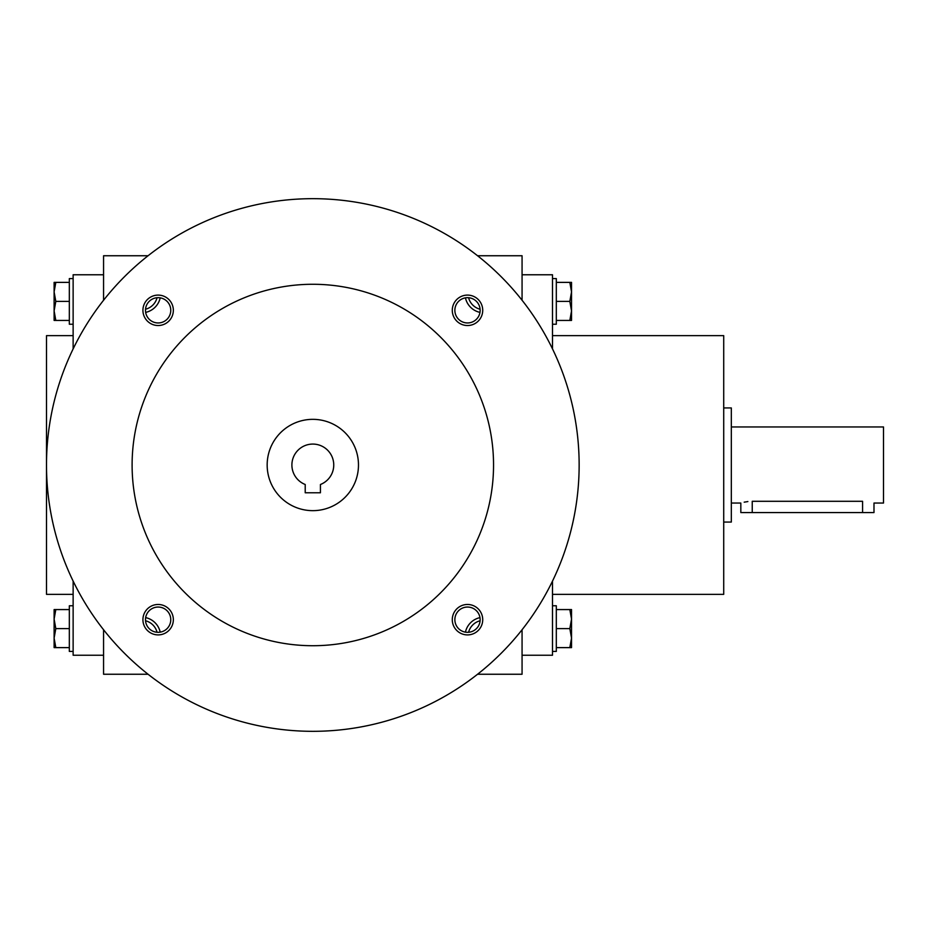 <?xml version="1.0" encoding="UTF-8"?>
<svg xmlns="http://www.w3.org/2000/svg" width="930" height="930" viewBox="0 0 930 930"><rect width="100%" height="100%" fill="white"/><g stroke="black" fill="none" stroke-linecap="round" stroke-linejoin="round"><path stroke-width="1.4" d="M480.101 309.237A15.938 15.938 0 0 1 468.581 297.716M148.079 255.75L103.567 255.75L103.567 300.262M103.567 629.738L103.567 674.25L148.079 674.25M522.067 300.262L522.067 255.75L477.555 255.75M477.555 674.25L522.067 674.25L522.067 629.738M479.985 312.387A19.018 19.018 0 0 1 465.43 297.844M145.661 312.387A19.018 19.018 0 0 0 160.204 297.844M465.43 632.156A19.018 19.018 0 0 1 479.985 617.613M160.204 632.156A19.018 19.018 0 0 0 145.661 617.613M103.567 655.231L73.133 655.231L73.133 581.087M73.133 348.913L73.133 274.769L103.567 274.769M73.133 594.351L46.5 594.351L46.5 335.649L73.133 335.649M552.501 594.351L723.714 594.351L723.714 335.649L552.501 335.649M522.067 655.231L552.501 655.231L552.501 581.087M552.501 348.913L552.501 274.769L522.067 274.769M157.054 632.284A15.938 15.938 0 0 0 145.533 620.763M468.581 632.284A15.938 15.938 0 0 1 480.101 620.763M145.533 309.237A15.938 15.938 0 0 0 157.054 297.716M320.432 492.772L305.214 492.772L305.214 484.495A20.925 20.925 0 0 1 296.135 452.375A20.925 20.925 0 0 1 329.511 452.375A20.925 20.925 0 0 1 320.432 484.495L320.432 492.772M46.5 465A266.317 266.317 0 0 0 445.982 695.64A266.317 266.317 0 0 0 445.982 234.36A266.317 266.317 0 0 0 46.5 465M132.107 465A180.711 180.711 0 0 0 403.178 621.507A180.711 180.711 0 0 0 403.178 308.493A180.711 180.711 0 0 0 132.107 465M452.282 310.318A15.217 15.217 0 0 0 475.114 323.489A15.217 15.217 0 0 0 475.114 297.135A15.217 15.217 0 0 0 452.282 310.318M142.918 619.682A15.217 15.217 0 0 0 165.738 632.865A15.217 15.217 0 0 0 165.738 606.511A15.217 15.217 0 0 0 142.918 619.682M142.918 310.318A15.217 15.217 0 0 0 165.738 323.489A15.217 15.217 0 0 0 165.738 297.135A15.217 15.217 0 0 0 142.918 310.318M452.282 619.682A15.217 15.217 0 0 0 475.114 632.865A15.217 15.217 0 0 0 475.114 606.511A15.217 15.217 0 0 0 452.282 619.682M267.166 465A45.651 45.651 0 0 0 335.649 504.537A45.651 45.651 0 0 0 335.649 425.463A45.651 45.651 0 0 0 267.166 465M454.863 619.682A12.648 12.648 0 0 0 473.823 630.633A12.648 12.648 0 0 0 473.823 608.731A12.648 12.648 0 0 0 454.863 619.682M145.487 310.318A12.648 12.648 0 0 0 164.447 321.269A12.648 12.648 0 0 0 164.447 299.367A12.648 12.648 0 0 0 145.487 310.318M145.487 619.682A12.648 12.648 0 0 0 164.447 630.633A12.648 12.648 0 0 0 164.447 608.731A12.648 12.648 0 0 0 145.487 619.682M454.863 310.318A12.648 12.648 0 0 0 473.823 321.269A12.648 12.648 0 0 0 473.823 299.367A12.648 12.648 0 0 0 454.863 310.318M55.812 609.569L54.114 619.089L55.812 628.599L54.114 638.108L54.114 609.569L69.332 609.569M69.332 628.599L55.812 628.599M54.114 647.617L54.114 638.108L55.812 647.617L54.114 647.617M73.133 651.419L69.332 651.419L69.332 605.767L73.133 605.767M69.332 647.617L55.812 647.617M55.812 282.383L54.114 291.892L55.812 301.401L54.114 310.911L54.114 282.383L69.332 282.383M69.332 301.401L55.812 301.401M54.114 320.432L54.114 310.911L55.812 320.432L54.114 320.432M73.133 324.233L69.332 324.233L69.332 278.582L73.133 278.582M69.332 320.432L55.812 320.432M569.823 647.617L571.532 638.108L569.823 628.599L571.532 619.089L571.532 647.617L556.314 647.617M556.314 628.599L569.823 628.599M571.532 609.569L571.532 619.089L569.823 609.569L571.532 609.569M552.501 605.767L556.314 605.767L556.314 651.419L552.501 651.419M556.314 609.569L569.823 609.569M569.823 320.432L571.532 310.911L569.823 301.401L571.532 291.892L571.532 320.432L556.314 320.432M556.314 301.401L569.823 301.401M571.532 282.383L571.532 291.892L569.823 282.383L571.532 282.383M552.501 278.582L556.314 278.582L556.314 324.233L552.501 324.233M556.314 282.383L569.823 282.383M731.317 426.951L883.5 426.951L883.5 503.049L873.991 503.049L873.991 512.558L740.826 512.558L740.826 503.049L731.317 503.049M723.714 407.933L731.317 407.933L731.317 522.067L723.714 522.067M752.242 512.558L752.242 501.293C737.513 503.211 737.513 503.211 752.242 501.293L862.575 501.293C877.304 503.211 877.304 503.211 862.575 501.293L862.575 512.558M747.871 501.561L744.186 502.177"/></g></svg>
